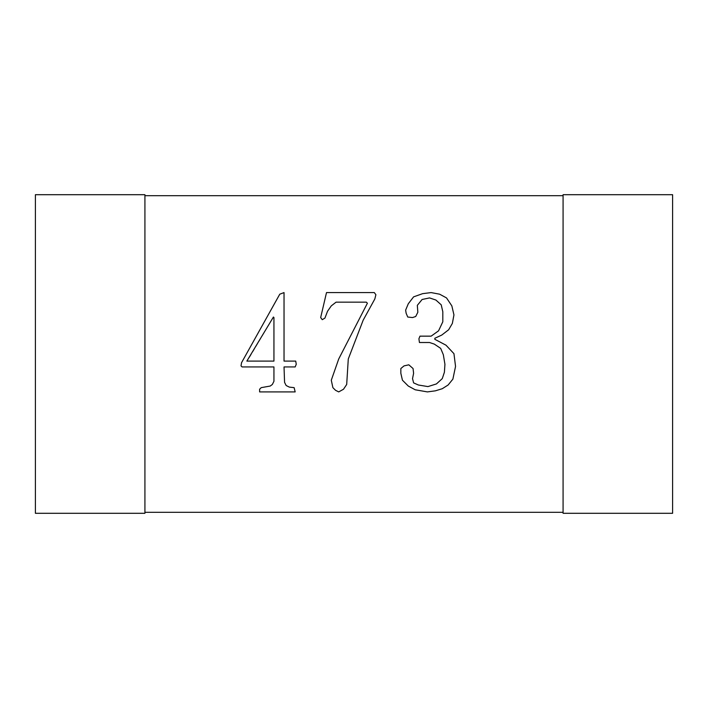 <?xml version="1.0" encoding="UTF-8"?>
<svg xmlns="http://www.w3.org/2000/svg" width="708" height="708" viewBox="0 0 708 708"><rect width="100%" height="100%" fill="white"/><g stroke="black" fill="none" stroke-linecap="round" stroke-linejoin="round"><path stroke-width="0.53" stroke-dasharray="3.54 2.66" d="M144.919 512.309L144.919 195.691L144.919 512.309L563.081 512.309L563.081 195.691L563.081 512.309M563.081 195.691L144.919 195.691M144.919 513.3L35.4 513.3L35.4 194.7L144.919 194.7L144.919 513.3M563.081 513.3L672.6 513.3L672.6 194.7L563.081 194.7L563.081 513.3M284.032 361.098L284.032 292.59L279.775 294.192L241.543 362.7L241.021 365.886L242.092 366.939L273.943 366.939L273.943 381.285L272.35 384.471L270.226 386.046L261.208 387.648L259.615 389.241L259.615 391.905L295.174 391.905L294.13 387.648L289.342 387.117L286.156 385.524L284.563 382.338L284.032 366.939L295.174 366.939L296.245 364.293L295.723 361.098L284.032 361.098M249.517 357.39L273.421 317.034L273.943 317.565L273.943 361.098L246.853 361.098L249.517 357.39M324.928 318.087L327.574 311.184L331.291 305.874L336.07 302.157L366.328 302.157L367.399 303.228L338.716 358.983L331.291 380.214L332.884 387.648L335.548 390.312L338.716 391.905L343.504 389.241L346.69 384.471L348.283 358.983L363.16 320.202L374.824 298.971L375.895 294.732L374.302 292.59L326.503 292.59L320.671 317.565L322.264 319.68L324.928 318.087M431.128 336.15L419.959 336.15L418.915 338.796L419.437 342.513L429.526 342.513L434.314 344.106L440.668 348.363L443.332 354.726L444.934 364.293L444.403 372.24L442.27 378.621L436.429 383.931L427.933 386.595L418.366 385.002L413.605 382.878L412.534 378.621L413.605 373.311L413.056 368.532L408.817 364.815L404.038 365.886L400.843 368.532L400.843 373.311L402.445 380.214L408.295 386.046L415.198 389.781L427.411 391.905L435.367 390.834L442.27 388.71L448.12 385.002L452.881 379.143L455.545 366.408L453.952 353.673L445.978 345.177L434.836 339.318L434.836 338.274L441.739 335.079L448.642 329.778L452.359 323.397L453.952 314.901L451.837 305.874L446.527 297.918L439.624 294.192L431.128 292.59L422.623 293.661L413.605 296.856L408.295 303.759L405.631 310.131L406.153 313.299L407.746 317.034L412.534 317.565L415.72 316.494L417.844 312.255L417.322 305.352L422.101 299.493L429.526 297.918L435.907 300.042L441.217 304.821L442.81 311.706L442.81 321.804L438.553 330.84L431.128 336.15"/><path stroke-width="1.06" d="M563.081 512.309L144.919 512.309M144.919 195.691L563.081 195.691M35.4 513.3L144.919 513.3L144.919 194.7L35.4 194.7L35.4 513.3M672.6 513.3L563.081 513.3L563.081 194.7L672.6 194.7L672.6 513.3M246.853 361.098L273.421 317.034L273.943 317.565L273.943 361.098L246.853 361.098M295.723 361.098L284.032 361.098L284.032 292.59L279.775 294.192L241.543 362.7L241.021 365.886L242.092 366.939L273.943 366.939L273.943 381.285L272.35 384.471L270.226 386.046L261.208 387.648L259.615 389.241L259.615 391.905L295.174 391.905L294.13 387.648L289.342 387.117L286.156 385.524L284.563 382.338L284.032 366.939L295.174 366.939L296.245 364.293L295.723 361.098M324.928 318.087L327.574 311.184L331.291 305.874L336.07 302.157L366.328 302.157L367.399 303.228L338.716 358.983L331.291 380.214L332.884 387.648L335.548 390.312L338.716 391.905L343.504 389.241L346.69 384.471L348.283 358.983L363.16 320.202L374.824 298.971L375.895 294.732L374.302 292.59L326.503 292.59L320.671 317.565L322.264 319.68L324.928 318.087M431.128 336.15L419.959 336.15L418.915 338.796L419.437 342.513L429.526 342.513L434.314 344.106L440.668 348.363L443.332 354.726L444.934 364.293L444.403 372.24L442.27 378.621L436.429 383.931L427.933 386.595L418.366 385.002L413.605 382.878L412.534 378.621L413.605 373.311L413.056 368.532L408.817 364.815L404.038 365.886L400.843 368.532L400.843 373.311L402.445 380.214L408.295 386.046L415.198 389.781L427.411 391.905L435.367 390.834L442.27 388.71L448.12 385.002L452.881 379.143L455.545 366.408L453.952 353.673L445.978 345.177L434.836 339.318L434.836 338.274L441.739 335.079L448.642 329.778L452.359 323.397L453.952 314.901L451.837 305.874L446.527 297.918L439.624 294.192L431.128 292.59L422.623 293.661L413.605 296.856L408.295 303.759L405.631 310.131L406.153 313.299L407.746 317.034L412.534 317.565L415.72 316.494L417.844 312.255L417.322 305.352L422.101 299.493L429.526 297.918L435.907 300.042L441.217 304.821L442.81 311.706L442.81 321.804L438.553 330.84L431.128 336.15"/></g></svg>
